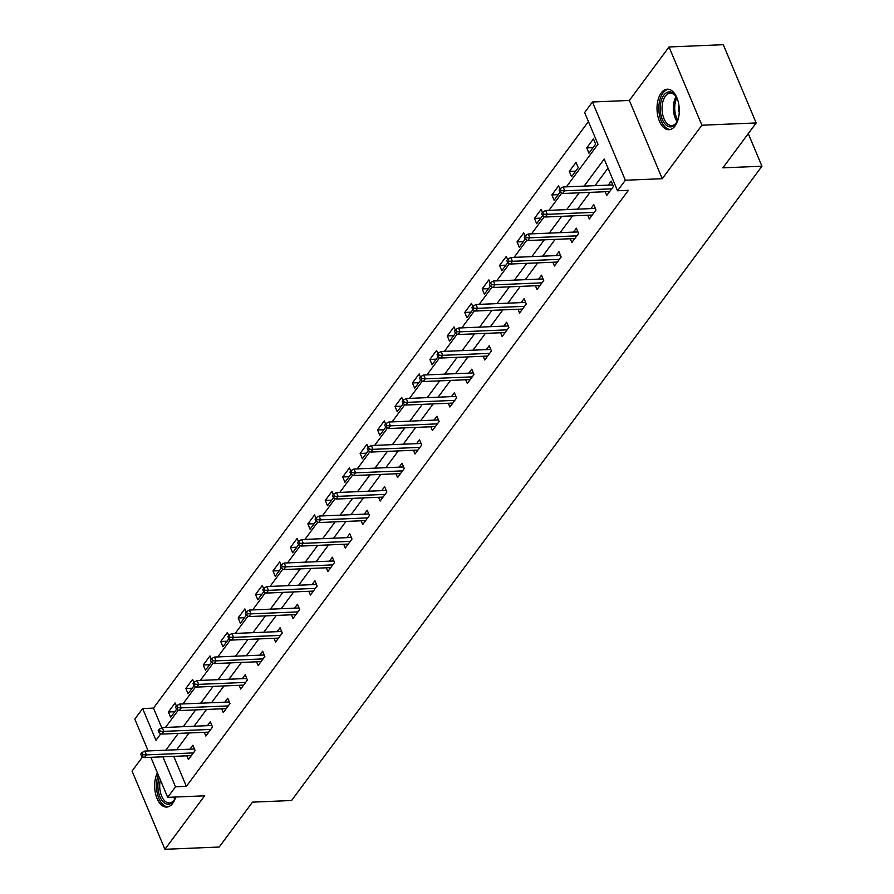 <?xml version="1.0" encoding="UTF-8"?>
<svg xmlns="http://www.w3.org/2000/svg" width="894" height="894" viewBox="0 0 894 894"><rect width="100%" height="100%" fill="white"/><g stroke="black" fill="none" stroke-linecap="round" stroke-linejoin="round"><path stroke-width="1.34" d="M661.214 92.942A20.26 11.119 -92.4 0 0 657.783 115.829A20.26 11.119 -92.4 0 0 668.991 129.686A20.26 11.119 -92.4 0 0 675.082 125.942A20.26 11.119 -92.4 0 0 678.524 103.056A20.26 11.119 -92.4 0 0 667.304 89.199A20.26 11.119 -92.4 0 0 661.214 92.942M157.378 772.796A20.26 11.119 -92.4 0 0 155.858 794.978A20.26 11.119 -92.4 0 0 166.653 807.07A20.26 11.119 -92.4 0 0 172.743 803.315A20.26 11.119 -92.4 0 0 175.716 797.023M566.383 186.857L597.974 144.258L584.631 112.532L592.454 101.994L625.353 180.242L617.53 190.78L604.199 159.065L584.128 186.108M629.354 100.452L662.253 178.699L701.913 125.216L756.179 122.947L723.291 44.7L669.025 46.969L629.354 100.452L592.454 101.994M147.745 749.887L146.918 750.982M142.649 756.749L132.044 771.053L164.932 849.3L204.603 795.816L167.692 797.359L150.862 757.319M148.18 750.926L134.804 719.111L142.627 708.562L155.958 740.288L160.886 733.639M588.442 121.584L153.477 708.104L142.627 708.562M701.913 125.216L669.025 46.969M756.179 122.947L722.888 167.848L761.956 166.217L291.567 800.51L252.499 802.141L219.198 847.031L164.932 849.3M761.956 166.217L748.267 133.631M153.477 708.104L161.769 727.817M176.431 706.059L175.123 702.952L168.418 711.993L170.642 717.279L176.565 709.277M193.853 682.558L192.545 679.451L185.84 688.481L188.064 693.778L193.998 685.776M211.286 659.057L209.978 655.939L203.273 664.98L205.497 670.265L211.431 662.275M228.719 635.556L227.411 632.438L220.706 641.479L222.93 646.764L228.864 638.763M246.152 612.055L244.844 608.937L238.139 617.977L240.363 623.263L246.286 615.262M263.574 588.543L262.266 585.436L255.561 594.476L257.785 599.762L263.719 591.761M281.007 565.042L279.699 561.924L272.994 570.964L275.218 576.25L281.152 568.26M298.44 541.54L297.132 538.423L290.427 547.463L292.651 552.749L298.585 544.748M315.873 518.039L314.565 514.922L307.86 523.962L310.084 529.248L316.007 521.247M333.294 494.527L331.987 491.421L325.282 500.461L327.506 505.747L333.44 497.746M350.727 471.026L349.42 467.92L342.715 476.96L344.939 482.246L350.873 474.245M368.16 447.525L366.853 444.407L360.148 453.448L362.372 458.734L368.306 450.744M385.593 424.024L384.286 420.906L377.581 429.947L379.805 435.233L386.8 425.7L385.906 423.588L384.789 425.097L385.683 427.209L388.409 428.539L435.367 426.583M403.015 400.523L401.708 397.405L395.003 406.446L397.227 411.732L403.16 403.73M420.448 377.011L419.141 373.904L412.436 382.945L414.66 388.231L420.593 380.229M437.881 353.51L436.574 350.392L429.869 359.433L432.093 364.73L438.026 356.728M455.314 330.009L454.007 326.891L447.302 335.932L449.526 341.217L455.448 333.227M472.736 306.508L471.429 303.39L464.724 312.431L466.947 317.716L472.881 309.715M490.169 283.007L488.862 279.889L482.157 288.93L484.38 294.215L490.314 286.214M507.602 259.495L506.295 256.388L499.59 265.429L501.813 270.714L507.747 262.713M525.035 235.994L523.728 232.876L517.023 241.916L519.246 247.202L525.169 239.212M542.457 212.493L541.149 209.375L534.444 218.415L536.668 223.701L542.602 215.7M559.89 188.992L558.582 185.874L551.877 194.914L554.101 200.2L560.035 192.199M571.534 176.699L578.239 167.659L576.015 162.373L569.31 171.413L571.534 176.699M588.956 153.198L595.661 144.157L593.448 138.872L586.743 147.901L588.956 153.198M173.76 756.369L186.365 786.351L628.381 190.333L617.53 190.78M607.998 168.117L594.991 185.661M590.006 192.366L577.558 209.162M572.585 215.867L560.125 232.663M555.152 239.38L542.692 256.165M537.719 262.881L525.27 279.677M520.286 286.382L507.837 303.178M502.864 309.883L490.404 326.679M485.431 333.395L472.971 350.18M467.998 356.896L455.549 373.692M450.565 380.397L438.116 397.193M433.143 403.898L420.683 420.694M415.71 427.399L403.25 444.195M398.277 450.911L385.828 467.696M380.844 474.412L368.395 491.208M363.422 497.913L350.962 514.709M345.989 521.414L333.529 538.21M328.556 544.915L316.107 561.711M311.123 568.428L298.674 585.224M293.701 591.929L281.241 608.725M276.268 615.43L263.808 632.226M258.835 638.931L246.386 655.727M241.414 662.443L228.953 679.228M223.981 685.944L211.52 702.74M206.548 709.445L194.087 726.241M189.115 732.946L176.666 749.742M186.835 755.821L188.422 759.576L195.115 750.535L192.903 745.25L189.975 749.183M204.268 732.32L205.843 736.064L212.548 727.034L210.325 721.737L207.408 725.682M221.701 708.808L223.276 712.563L229.982 703.522L227.758 698.236L224.841 702.181M239.134 685.307L240.709 689.062L247.415 680.021L245.191 674.735L242.263 678.68M256.556 661.806L258.142 665.561L264.836 656.52L262.624 651.234L259.696 655.168M273.989 638.305L275.564 642.06L282.269 633.019L280.046 627.733L277.129 631.667M291.422 614.804L292.997 618.547L299.702 609.507L297.478 604.221L294.562 608.166M308.855 591.292L310.43 595.046L317.135 586.006L314.911 580.72L311.984 584.665M326.276 567.791L327.863 571.545L334.557 562.505L332.344 557.219L329.417 561.164M343.709 544.29L345.285 548.044L351.99 539.004L349.766 533.718L346.85 537.652M361.142 520.789L362.718 524.543L369.423 515.503L367.199 510.206L364.283 514.151M378.575 497.276L380.151 501.031L386.856 491.991L384.632 486.705L381.704 490.65M395.997 473.775L397.584 477.53L404.278 468.49L402.065 463.204L399.137 467.149M413.43 450.274L415.006 454.029L421.711 444.988L419.487 439.703L416.57 443.647M430.863 426.773L432.439 430.528L439.144 421.487L436.92 416.202L434.003 420.135M448.296 403.272L449.872 407.016L456.577 397.986L454.353 392.689L451.425 396.634M465.718 379.76L467.305 383.515L473.999 374.474L471.786 369.188L468.858 373.133M483.151 356.259L484.727 360.014L491.432 350.973L489.208 345.687L486.291 349.632M500.584 332.758L502.16 336.513L508.865 327.472L506.641 322.186L503.724 326.12M518.017 309.257L519.593 313.012L526.298 303.971L524.074 298.685L521.146 302.619M535.439 285.745L537.026 289.5L543.72 280.459L541.507 275.173L538.579 279.118M552.872 262.244L554.448 265.999L561.153 256.958L558.929 251.672L556.012 255.617M570.305 238.743L571.881 242.497L578.586 233.457L576.362 228.171L573.445 232.116M587.738 215.242L589.314 218.996L596.019 209.956L593.795 204.67L590.867 208.604M605.16 191.741L606.747 195.484L613.44 186.455L611.228 181.158L608.3 185.103M662.253 178.699L625.353 180.242M186.365 786.351L175.515 786.809L167.692 797.359M165.491 727.437L178.319 710.127M182.924 703.924L195.752 686.626M200.345 680.423L213.185 663.124M217.778 656.922L230.607 639.623M235.211 633.421L248.04 616.111M252.644 609.92L265.473 592.61M270.066 586.408L282.906 569.109M287.499 562.907L300.328 545.608M304.932 539.406L317.761 522.107M322.365 515.905L335.194 498.595M339.787 492.393L352.627 475.094M357.22 468.892L370.049 451.593M374.653 445.391L387.482 428.092M392.086 421.89L404.915 404.591M409.508 398.389L422.348 381.079M426.941 374.877L439.77 357.578M444.374 351.376L457.203 334.077M461.807 327.874L474.636 310.576M479.229 304.373L492.069 287.063M496.662 280.872L509.491 263.562M514.095 257.36L526.924 240.061M531.528 233.859L544.357 216.56M548.95 210.358L561.79 193.059M162.909 756.816L175.515 786.809M579.156 192.825L566.707 209.621M561.723 216.326L549.274 233.122M544.301 239.827L531.841 256.623M526.868 263.328L514.408 280.124M509.435 286.84L496.986 303.625M492.002 310.341L479.553 327.137M474.58 333.842L462.12 350.638M457.147 357.343L444.687 374.139M439.714 380.844L427.265 397.64M422.281 404.356L409.832 421.152M404.859 427.857L392.399 444.653M387.426 451.358L374.966 468.154M369.993 474.859L357.544 491.655M352.571 498.371L340.111 515.156M335.138 521.872L322.678 538.669M317.705 545.374L305.245 562.17M300.272 568.875L287.823 585.671M282.85 592.376L270.39 609.172M265.417 615.888L252.957 632.673M247.984 639.389L235.535 656.185M230.551 662.89L218.102 679.686M213.13 686.391L200.669 703.187M195.697 709.903L183.236 726.688M178.264 733.404L165.815 750.2M174.755 711.725L168.418 711.993M192.188 688.224L185.84 688.481M209.609 664.723L203.273 664.98M227.042 641.21L220.706 641.479M244.475 617.709L238.139 617.977M261.908 594.208L255.561 594.476M279.33 570.707L272.994 570.964M296.763 547.195L290.427 547.463M314.196 523.694L307.86 523.962M331.629 500.193L325.282 500.461M349.051 476.692L342.715 476.96M366.484 453.191L360.148 453.448M383.917 429.679L377.581 429.947M401.35 406.178L395.003 406.446M418.772 382.677L412.436 382.945M436.205 359.176L429.869 359.433M453.638 335.675L447.302 335.932M471.071 312.162L464.724 312.431M488.493 288.661L482.157 288.93M505.926 265.16L499.59 265.429M523.359 241.659L517.023 241.916M540.792 218.147L534.444 218.415M558.214 194.646L551.877 194.914M575.647 171.145L569.31 171.413M593.08 147.644L586.743 147.901M194.479 749.004L144.806 751.072L146.404 754.882L193.35 752.916M142.772 754.748L141.889 752.636L140.771 754.145L141.654 756.257L142.772 754.748L146.404 754.882L144.392 757.587L191.338 755.631M144.806 751.072L141.889 752.636M141.654 756.257L144.392 757.587M175.637 797.023A17.534 9.622 87.6 0 1 174.397 799.717A17.534 9.622 87.6 0 1 164.015 802.7A17.534 9.622 87.6 0 1 159.21 777.154M160.35 779.87A16.237 8.906 -92.4 0 0 165.356 801.471A16.237 8.906 -92.4 0 0 169.301 802.935A16.237 8.906 -92.4 0 0 174.688 799.191M158.26 774.908A20.137 11.041 -92.4 0 0 163.49 805.058A20.137 11.041 -92.4 0 0 167.971 806.869M678.334 118.611A17.534 9.622 87.6 0 1 676.747 122.333A17.534 9.622 87.6 0 1 675.886 123.64A17.534 9.622 87.6 0 1 662.342 119.539A17.534 9.622 87.6 0 1 663.884 95.099A17.534 9.622 87.6 0 1 675.64 95.881A17.534 9.622 87.6 0 1 677.54 99.457M675.965 96.373A16.237 8.906 -92.4 0 0 670.299 93.099A16.237 8.906 -92.4 0 0 665.415 96.105A16.237 8.906 -92.4 0 0 662.666 114.443A16.237 8.906 -92.4 0 0 671.651 125.551A16.237 8.906 -92.4 0 0 676.534 122.545A16.237 8.906 -92.4 0 0 677.026 121.807M679.228 112.61A12.784 7.018 87.6 0 1 678.926 105.369M668.634 89.277A20.137 11.041 -92.4 0 0 663.002 92.976A20.137 11.041 -92.4 0 0 659.515 115.36A20.137 11.041 -92.4 0 0 670.31 129.496M211.912 725.492L162.227 727.571L163.837 731.37L210.783 729.415M160.205 731.247L159.322 729.135L158.204 730.644L159.087 732.756L160.205 731.247L163.837 731.37L161.825 734.086L208.771 732.13M162.227 727.571L159.322 729.135M159.087 732.756L161.825 734.086M229.333 701.991L179.66 704.07L181.258 707.869L228.216 705.914M177.638 707.746L176.744 705.634L175.626 707.143L176.52 709.255L177.638 707.746L181.258 707.869L179.247 710.585L226.204 708.629M179.66 704.07L176.744 705.634M176.52 709.255L179.247 710.585M246.766 678.49L197.093 680.558L198.691 684.368L245.638 682.413M195.071 684.245L194.177 682.133L193.059 683.631L193.953 685.754L195.071 684.245L198.691 684.368L196.68 687.084L243.626 685.117M197.093 680.558L194.177 682.133M193.953 685.754L196.68 687.084M264.199 654.989L214.526 657.056L216.124 660.867L263.071 658.9M212.493 660.744L211.61 658.621L210.492 660.13L211.375 662.242L212.493 660.744L216.124 660.867L214.113 663.571L261.059 661.616M214.526 657.056L211.61 658.621M211.375 662.242L214.113 663.571M281.632 631.477L231.948 633.555L233.557 637.366L280.504 635.399M229.926 637.232L229.043 635.12L227.925 636.629L228.808 638.741L229.926 637.232L233.557 637.366L231.546 640.07L278.492 638.115M231.948 633.555L229.043 635.12M228.808 638.741L231.546 640.07M299.054 607.976L249.381 610.054L250.979 613.854L297.937 611.898M247.359 613.731L246.465 611.619L245.347 613.128L246.241 615.24L247.359 613.731L250.979 613.854L248.968 616.569L295.925 614.614M249.381 610.054L246.465 611.619M246.241 615.24L248.968 616.569M316.487 584.475L266.814 586.553L268.412 590.353L315.358 588.397M264.792 590.23L263.898 588.118L262.78 589.627L263.674 591.739L264.792 590.23L268.412 590.353L266.401 593.068L313.347 591.102M266.814 586.553L263.898 588.118M263.674 591.739L266.401 593.068M333.92 560.974L284.247 563.041L285.845 566.852L332.791 564.896M282.213 566.729L281.331 564.606L280.213 566.114L281.096 568.238L282.213 566.729L285.845 566.852L283.834 569.567L330.78 567.601M284.247 563.041L281.331 564.606M281.096 568.238L283.834 569.567M351.353 537.473L301.669 539.54L303.278 543.351L350.224 541.384M299.646 543.217L298.764 541.105L297.646 542.613L298.529 544.725L299.646 543.217L303.278 543.351L301.267 546.055L348.213 544.1M301.669 539.54L298.764 541.105M298.529 544.725L301.267 546.055M368.775 513.961L319.102 516.039L320.7 519.85L367.657 517.883M317.079 519.716L316.185 517.604L315.068 519.112L315.962 521.224L317.079 519.716L320.7 519.85L318.689 522.554L365.646 520.599M319.102 516.039L316.185 517.604M315.962 521.224L318.689 522.554M386.208 490.46L336.535 492.538L338.133 496.338L385.079 494.382M334.512 496.215L333.618 494.103L332.501 495.611L333.395 497.723L334.512 496.215L338.133 496.338L336.122 499.053L383.068 497.098M336.535 492.538L333.618 494.103M333.395 497.723L336.122 499.053M403.641 466.959L353.968 469.026L355.566 472.837L402.512 470.881M351.934 472.714L351.051 470.602L349.934 472.099L350.817 474.222L351.934 472.714L355.566 472.837L353.555 475.552L400.501 473.585M353.968 469.026L351.051 470.602M350.817 474.222L353.555 475.552M421.074 443.458L371.39 445.525L372.999 449.336L419.945 447.38M369.367 449.213L368.484 447.089L367.367 448.598L368.25 450.71L369.367 449.213L372.999 449.336L370.988 452.051L417.934 450.084M371.39 445.525L368.484 447.089M368.25 450.71L370.988 452.051M438.496 419.945L388.823 422.024L390.421 425.835L437.378 423.868M386.8 425.7L390.421 425.835L388.409 428.539M388.823 422.024L385.906 423.588M455.929 396.444L406.256 398.523L407.854 402.322L454.8 400.367M404.233 402.199L403.339 400.087L402.222 401.596L403.116 403.708L404.233 402.199L407.854 402.322L405.842 405.038L452.789 403.082M406.256 398.523L403.339 400.087M403.116 403.708L405.842 405.038M473.362 372.943L423.689 375.022L425.287 378.821L472.233 376.866M421.655 378.698L420.772 376.586L419.655 378.095L420.538 380.207L421.655 378.698L425.287 378.821L423.275 381.537L470.222 379.581M423.689 375.022L420.772 376.586M420.538 380.207L423.275 381.537M490.784 349.442L441.111 351.51L442.72 355.32L489.666 353.365M439.088 355.197L438.205 353.085L437.088 354.583L437.971 356.706L439.088 355.197L442.72 355.32L440.708 358.036L487.655 356.069M441.111 351.51L438.205 353.085M437.971 356.706L440.708 358.036M508.217 325.941L458.544 328.009L460.142 331.819L507.099 329.852M456.521 331.696L455.627 329.573L454.51 331.082L455.404 333.194L456.521 331.696L460.142 331.819L458.13 334.524L505.088 332.568M458.544 328.009L455.627 329.573M455.404 333.194L458.13 334.524M525.65 302.429L475.977 304.508L477.575 308.318L524.521 306.351M473.954 308.184L473.06 306.072L471.943 307.581L472.837 309.693L473.954 308.184L477.575 308.318L475.563 311.023L522.509 309.067M475.977 304.508L473.06 306.072M472.837 309.693L475.563 311.023M543.083 278.928L493.41 281.007L495.008 284.806L541.954 282.85M491.376 284.683L490.493 282.571L489.376 284.08L490.258 286.192L491.376 284.683L495.008 284.806L492.996 287.522L539.942 285.566M493.41 281.007L490.493 282.571M490.258 286.192L492.996 287.522M560.504 255.427L510.832 257.494L512.43 261.305L559.387 259.349M508.809 261.182L507.926 259.07L506.809 260.567L507.691 262.691L508.809 261.182L512.43 261.305L510.429 264.021L557.375 262.054M510.832 257.494L507.926 259.07M507.691 262.691L510.429 264.021M577.937 231.926L528.265 233.993L529.863 237.804L576.82 235.848M526.242 237.681L525.348 235.558L524.23 237.066L525.124 239.179L526.242 237.681L529.863 237.804L527.851 240.52L574.808 238.553M528.265 233.993L525.348 235.558M525.124 239.179L527.851 240.52M595.37 208.425L545.698 210.492L547.296 214.303L594.242 212.336M543.675 214.169L542.781 212.057L541.663 213.565L542.557 215.677L543.675 214.169L547.296 214.303L545.284 217.007L592.23 215.052M545.698 210.492L542.781 212.057M542.557 215.677L545.284 217.007M612.803 184.913L563.131 186.991L564.729 190.791L611.675 188.835M561.097 190.668L560.214 188.556L559.096 190.064L559.979 192.176L561.097 190.668L564.729 190.791L562.717 193.506L609.663 191.551M563.131 186.991L560.214 188.556M559.979 192.176L562.717 193.506M174.788 798.979A16.237 8.906 87.6 0 1 173.637 797.102M677.138 121.595A16.237 8.906 87.6 0 1 676.099 96.574M676.836 97.904A15.701 8.616 -92.4 0 0 677.764 120.209"/></g></svg>
